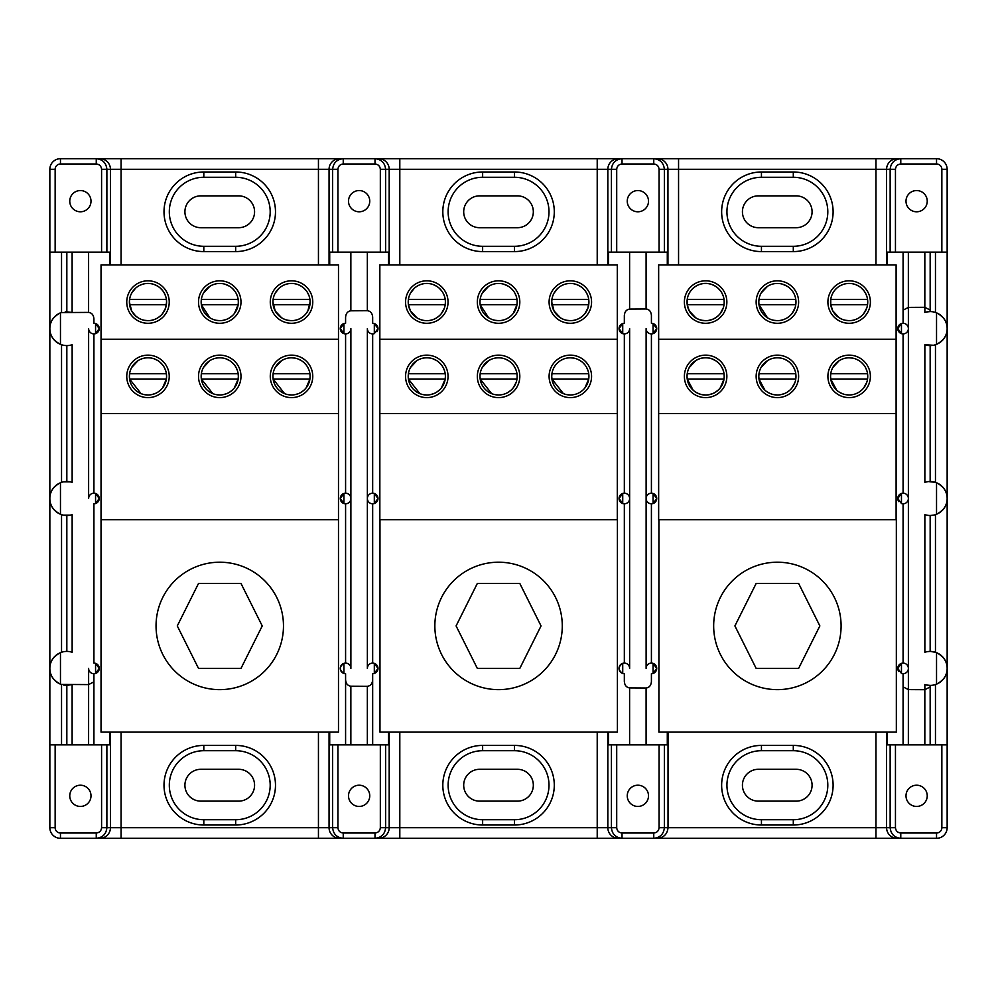 <?xml version="1.0" encoding="UTF-8"?>
<svg xmlns="http://www.w3.org/2000/svg" width="997" height="997" viewBox="0 0 997 997"><rect width="100%" height="100%" fill="white"/><g stroke="black" fill="none" stroke-linecap="round" stroke-linejoin="round"><path stroke-width="1.5" d="M235.678 246.296A34.509 34.509 0 0 0 270.187 211.788A34.509 34.509 0 0 0 235.678 177.279L203.812 177.279A34.509 34.509 0 0 0 169.316 211.788A34.509 34.509 0 0 0 203.812 246.296L235.678 246.296L235.678 251.593L203.812 251.593A39.805 39.805 0 0 1 164.007 211.788A39.805 39.805 0 0 1 203.812 171.983L235.678 171.983A39.805 39.805 0 0 1 275.484 211.788A39.805 39.805 0 0 1 235.678 251.593M235.678 819.721A34.509 34.509 0 0 0 270.187 785.212A34.509 34.509 0 0 0 235.678 750.704L203.812 750.704A34.509 34.509 0 0 0 169.316 785.212A34.509 34.509 0 0 0 203.812 819.721L235.678 819.721L235.678 825.018L203.812 825.018A39.805 39.805 0 0 1 164.007 785.212A39.805 39.805 0 0 1 203.812 745.407L235.678 745.407A39.805 39.805 0 0 1 275.484 785.212A39.805 39.805 0 0 1 235.678 825.018M514.489 246.296A34.509 34.509 0 0 0 548.998 211.788A34.509 34.509 0 0 0 514.489 177.279L482.635 177.279A34.509 34.509 0 0 0 448.127 211.788A34.509 34.509 0 0 0 482.635 246.296L514.489 246.296L514.489 251.593L482.635 251.593A39.805 39.805 0 0 1 442.818 211.788A39.805 39.805 0 0 1 482.635 171.983L514.489 171.983A39.805 39.805 0 0 1 554.295 211.788A39.805 39.805 0 0 1 514.489 251.593M793.3 246.296A34.509 34.509 0 0 0 827.809 211.788A34.509 34.509 0 0 0 793.3 177.279L761.446 177.279A34.509 34.509 0 0 0 726.938 211.788A34.509 34.509 0 0 0 761.446 246.296L793.3 246.296L793.3 251.593L761.446 251.593A39.805 39.805 0 0 1 721.641 211.788A39.805 39.805 0 0 1 761.446 171.983L793.3 171.983A39.805 39.805 0 0 1 833.106 211.788A39.805 39.805 0 0 1 793.3 251.593M514.489 819.721A34.509 34.509 0 0 0 548.998 785.212A34.509 34.509 0 0 0 514.489 750.704L482.635 750.704A34.509 34.509 0 0 0 448.127 785.212A34.509 34.509 0 0 0 482.635 819.721L514.489 819.721L514.489 825.018L482.635 825.018A39.805 39.805 0 0 1 442.818 785.212A39.805 39.805 0 0 1 482.635 745.407L514.489 745.407A39.805 39.805 0 0 1 554.295 785.212A39.805 39.805 0 0 1 514.489 825.018M793.3 819.721A34.509 34.509 0 0 0 827.809 785.212A34.509 34.509 0 0 0 793.3 750.704L761.446 750.704A34.509 34.509 0 0 0 726.938 785.212A34.509 34.509 0 0 0 761.446 819.721L793.3 819.721L793.3 825.018L761.446 825.018A39.805 39.805 0 0 1 721.641 785.212A39.805 39.805 0 0 1 761.446 745.407L793.3 745.407A39.805 39.805 0 0 1 833.106 785.212A39.805 39.805 0 0 1 793.3 825.018M156.043 625.929A63.708 63.708 0 0 0 219.751 689.637A63.708 63.708 0 0 0 283.472 625.929A63.708 63.708 0 0 0 219.751 562.208A63.708 63.708 0 0 0 156.043 625.929M905.999 795.83A10.618 10.618 0 0 0 916.617 806.448A10.618 10.618 0 0 0 927.235 795.83A10.618 10.618 0 0 0 916.617 785.212A10.618 10.618 0 0 0 905.999 795.83M927.235 201.17A10.618 10.618 0 0 1 916.617 211.788A10.618 10.618 0 0 1 905.999 201.17A10.618 10.618 0 0 1 916.617 190.552A10.618 10.618 0 0 1 927.235 201.17M648.499 201.17A10.618 10.618 0 0 1 637.868 211.788A10.618 10.618 0 0 1 627.25 201.17A10.618 10.618 0 0 1 637.868 190.552A10.618 10.618 0 0 1 648.499 201.17M627.25 795.83A10.618 10.618 0 0 0 637.868 806.448A10.618 10.618 0 0 0 648.499 795.83A10.618 10.618 0 0 0 637.868 785.212A10.618 10.618 0 0 0 627.25 795.83M348.514 795.83A10.618 10.618 0 0 0 359.132 806.448A10.618 10.618 0 0 0 369.75 795.83A10.618 10.618 0 0 0 359.132 785.212A10.618 10.618 0 0 0 348.514 795.83M91.001 795.83A10.618 10.618 0 0 1 80.383 806.448A10.618 10.618 0 0 1 69.765 795.83A10.618 10.618 0 0 1 80.383 785.212A10.618 10.618 0 0 1 91.001 795.83M369.75 201.17A10.618 10.618 0 0 1 359.132 211.788A10.618 10.618 0 0 1 348.514 201.17A10.618 10.618 0 0 1 359.132 190.552A10.618 10.618 0 0 1 369.75 201.17M69.765 201.17A10.618 10.618 0 0 0 80.383 211.788A10.618 10.618 0 0 0 91.001 201.17A10.618 10.618 0 0 0 80.383 190.552A10.618 10.618 0 0 0 69.765 201.17M95.562 333.634A5.297 5.297 0 0 0 93.917 323.29L93.917 318.878C93.581 314.965 91.811 312.809 88.596 312.41L61.191 312.572A16.986 16.986 0 0 0 60.468 312.846C53.19 316.734 49.651 321.981 49.85 328.599A16.986 16.986 0 0 0 72.145 344.738L72.145 482.361A16.986 16.986 0 0 0 60.468 482.747C53.19 486.636 49.651 491.895 49.85 498.5L49.85 668.401A16.986 16.986 0 0 0 61.191 684.428L88.621 684.59L88.621 668.401A5.297 5.297 0 0 0 95.562 673.449A5.297 5.297 0 0 0 93.917 663.105L93.917 503.797A5.297 5.297 0 0 0 95.562 493.465A5.297 5.297 0 0 0 88.621 498.5L88.621 328.599A5.297 5.297 0 0 0 95.562 333.634L99.226 328.599L95.562 323.551L95.562 333.634M95.562 503.535L99.226 498.5L95.562 493.465L95.562 503.535M95.562 673.449L99.226 668.401L95.562 663.366L95.562 673.449M374.311 503.535A5.297 5.297 0 0 0 377.975 498.5L374.311 493.465A5.297 5.297 0 0 0 367.37 498.5A5.297 5.297 0 0 0 374.311 503.535L377.975 498.5A5.297 5.297 0 0 0 374.311 493.465L374.311 503.535M374.311 673.449A5.297 5.297 0 0 0 377.975 668.401L374.311 663.366A5.297 5.297 0 0 0 367.37 668.401L367.37 328.599A5.297 5.297 0 0 0 374.311 333.634L377.975 328.599L374.311 323.551A5.297 5.297 0 0 0 372.666 323.29L372.666 317.171C372.33 313.257 370.548 311.101 367.345 310.703L350.857 310.802C347.679 311.226 345.922 313.382 345.585 317.27L345.585 323.29A5.297 5.297 0 0 0 343.94 323.551L343.94 333.634A5.297 5.297 0 0 1 343.94 323.551L340.289 328.599L343.94 333.634A5.297 5.297 0 0 0 350.882 328.599L350.882 498.5A5.297 5.297 0 0 1 343.94 503.535A5.297 5.297 0 0 1 343.94 493.465A5.297 5.297 0 0 1 350.882 498.5L350.882 668.401A5.297 5.297 0 0 0 343.94 663.366L343.94 673.449A5.297 5.297 0 0 1 343.94 663.366C339.167 666.719 339.167 670.084 343.94 673.449A5.297 5.297 0 0 0 345.585 673.71L345.585 679.73C345.922 683.618 347.679 685.774 350.857 686.198L367.345 686.297C370.548 685.899 372.33 683.743 372.666 679.829L372.666 673.71A5.297 5.297 0 0 0 374.311 673.449L377.975 668.401A5.297 5.297 0 0 0 374.311 663.366L374.311 673.449M376.966 331.714A5.297 5.297 0 0 0 374.311 323.551L374.311 333.634M340.289 498.5L343.94 493.465L343.94 503.535L340.289 498.5M898.796 501.628A5.297 5.297 0 0 1 901.462 493.453A5.297 5.297 0 0 1 908.379 498.5A5.297 5.297 0 0 1 901.462 503.547L897.774 498.5L901.462 493.453L901.462 503.547M897.774 328.599A5.297 5.297 0 0 1 901.462 323.551A5.297 5.297 0 0 1 908.379 328.599A5.297 5.297 0 0 1 901.462 333.646L897.774 328.599L901.462 323.551L901.462 333.646A5.297 5.297 0 0 1 897.774 328.599M898.796 671.529A5.297 5.297 0 0 1 901.462 663.354A5.297 5.297 0 0 1 908.379 668.401A5.297 5.297 0 0 1 901.462 673.449L897.774 668.401L901.462 663.354L901.462 673.449M653.06 503.535A5.297 5.297 0 0 0 656.711 498.5L653.06 493.465A5.297 5.297 0 0 0 646.118 498.5A5.297 5.297 0 0 0 653.06 503.535L656.711 498.5A5.297 5.297 0 0 0 653.06 493.465L653.06 503.535M653.06 673.449A5.297 5.297 0 0 0 656.711 668.401L653.06 663.366A5.297 5.297 0 0 0 646.118 668.401L646.118 328.599A5.297 5.297 0 0 0 653.06 333.634A5.297 5.297 0 0 0 656.711 328.599L653.06 323.551A5.297 5.297 0 0 0 651.415 323.29L651.415 315.476C651.078 311.55 649.296 309.394 646.093 308.995L629.606 309.095C626.428 309.531 624.67 311.687 624.334 315.575L624.334 323.29A5.297 5.297 0 0 0 622.726 323.539L622.726 333.646L619.037 328.599A5.297 5.297 0 0 1 622.726 323.539L619.037 328.599A5.297 5.297 0 0 0 622.726 333.646A5.297 5.297 0 0 0 629.63 328.599L629.63 498.5A5.297 5.297 0 0 1 622.726 503.547L619.037 498.5A5.297 5.297 0 0 1 622.726 493.453A5.297 5.297 0 0 1 629.63 498.5L629.63 668.401A5.297 5.297 0 0 0 622.726 663.354L622.726 673.461C617.903 670.084 617.903 666.719 622.726 663.354A5.297 5.297 0 0 0 624.334 673.71L624.334 681.425C624.67 685.313 626.428 687.469 629.606 687.905L646.093 688.005C649.296 687.606 651.078 685.45 651.415 681.524L651.415 673.71A5.297 5.297 0 0 0 653.06 673.449L656.711 668.401A5.297 5.297 0 0 0 653.06 663.366L653.06 673.449M653.06 333.634L656.711 328.599A5.297 5.297 0 0 0 653.06 323.551L653.06 333.634M619.037 498.5L622.726 493.453L622.726 503.547A5.297 5.297 0 0 1 619.037 498.5M758.356 769.298A15.915 15.915 0 0 0 742.429 785.212A15.915 15.915 0 0 0 758.356 801.139L796.154 801.139A15.915 15.915 0 0 0 812.081 785.212A15.915 15.915 0 0 0 796.154 769.298L758.356 769.298M479.607 769.298A15.915 15.915 0 0 0 463.692 785.212A15.915 15.915 0 0 0 479.607 801.139L517.406 801.139A15.915 15.915 0 0 0 533.333 785.212A15.915 15.915 0 0 0 517.406 769.298L479.607 769.298M200.846 769.298A15.915 15.915 0 0 0 184.919 785.212A15.915 15.915 0 0 0 200.846 801.139L238.644 801.139A15.915 15.915 0 0 0 254.571 785.212A15.915 15.915 0 0 0 238.644 769.298L200.846 769.298M200.846 195.861A15.915 15.915 0 0 0 184.919 211.788A15.915 15.915 0 0 0 200.846 227.702L238.644 227.702A15.915 15.915 0 0 0 254.571 211.788A15.915 15.915 0 0 0 238.644 195.861L200.846 195.861M479.607 195.861A15.915 15.915 0 0 0 463.692 211.788A15.915 15.915 0 0 0 479.607 227.702L517.406 227.702A15.915 15.915 0 0 0 533.333 211.788A15.915 15.915 0 0 0 517.406 195.861L479.607 195.861M758.356 195.861A15.915 15.915 0 0 0 742.429 211.788A15.915 15.915 0 0 0 758.356 227.702L796.154 227.702A15.915 15.915 0 0 0 812.081 211.788A15.915 15.915 0 0 0 796.154 195.861L758.356 195.861M55.147 252.141L101.582 252.141L101.582 169.316C101.245 166.1 99.476 164.331 96.26 163.994L60.468 163.994A5.321 5.321 0 0 0 55.147 169.316L55.147 252.141L49.85 252.141L49.85 169.316A10.618 10.618 0 0 1 60.468 158.685L936.532 158.685A10.618 10.618 0 0 1 947.15 169.316L947.15 328.362A16.986 16.986 0 0 0 936.532 312.846C943.76 316.747 947.3 321.919 947.15 328.362L947.15 328.823C947.3 335.266 943.76 340.451 936.532 344.351L936.532 312.846A16.986 16.986 0 0 0 924.855 312.447L924.855 307.3L908.379 307.4L908.379 689.6L924.855 689.7L924.855 684.553A16.986 16.986 0 0 0 936.532 684.154L936.532 652.649C943.76 656.562 947.3 661.734 947.15 668.177L947.15 498.724C947.3 505.18 943.76 510.352 936.532 514.253A16.986 16.986 0 0 1 924.855 514.639L924.855 652.262A16.986 16.986 0 0 1 947.15 668.177L947.15 668.638C947.3 675.081 943.76 680.253 936.532 684.154A16.986 16.986 0 0 0 947.15 668.638L947.15 827.684A10.618 10.618 0 0 1 936.532 838.315L60.468 838.315A10.618 10.618 0 0 1 49.85 827.684L49.85 744.859L106.878 744.859L106.878 827.684L110.455 827.684L110.455 732.122M924.855 344.738L924.855 482.361A16.986 16.986 0 0 1 936.532 482.747C943.76 486.661 947.3 491.833 947.15 498.276L947.15 328.823A16.986 16.986 0 0 1 924.855 344.738L933.466 345.261M240.987 583.457L262.236 625.929L240.987 668.401L198.515 668.401L177.279 625.929L198.515 583.457L240.987 583.457M367.345 310.703L367.345 252.141L380.331 252.141L380.331 169.316C379.994 166.1 378.212 164.331 375.009 163.994L343.242 163.994C340.039 164.331 338.27 166.1 337.933 169.316L337.933 252.141L329.708 252.141L329.708 264.878M109.807 264.878L109.807 252.141L101.582 252.141M329.708 732.122L329.708 744.859L367.345 744.859L367.345 686.297M345.585 663.105L345.585 503.797L345.585 663.105M345.585 333.895L345.585 493.203L345.585 333.895M345.585 317.27L345.585 323.29M93.917 744.859L93.917 673.71L93.917 744.859M109.807 732.122L109.807 744.859L106.878 744.859M895.456 252.141L941.853 252.141L941.853 169.316A5.321 5.321 0 0 0 936.532 163.994L900.777 163.994C897.562 164.331 895.792 166.1 895.456 169.316L895.456 252.141L887.23 252.141L887.23 264.878M646.093 308.995L646.093 252.141L659.067 252.141L659.067 169.316C658.73 166.1 656.961 164.331 653.758 163.994L622.028 163.994C618.813 164.331 617.043 166.1 616.707 169.316L616.707 252.141L629.606 252.141L629.606 309.095M337.933 252.141L350.857 252.141L350.857 310.802M668.027 732.122L668.027 827.684C667.367 834.09 663.852 837.63 657.509 838.315M93.917 323.29L93.917 318.878M49.85 252.141L49.85 328.599C49.651 335.204 53.19 340.451 60.468 344.351L60.468 312.846A16.986 16.986 0 0 0 49.85 328.599L49.85 498.5C49.651 505.105 53.19 510.364 60.468 514.253A16.986 16.986 0 0 0 72.145 514.639L72.145 652.262A16.986 16.986 0 0 0 49.85 668.401C49.651 675.019 53.19 680.266 60.468 684.154L60.468 652.649C53.19 656.549 49.651 661.796 49.85 668.401L49.85 744.859M61.191 312.572L72.12 312.447L65.303 311.675M66.836 311.6L66.836 252.141M624.334 315.575L624.334 323.29M651.415 323.29L651.415 315.476M903.083 323.29L903.083 252.141M930.164 252.141L930.164 311.6L926.849 311.936M372.666 323.29L372.666 317.171M367.345 252.141L350.857 252.141M646.093 252.141L629.606 252.141M63.534 685.064L68.07 685.35M66.836 685.4L66.836 744.859L66.836 685.4L72.12 684.553L61.191 684.428M624.334 673.71L624.334 681.425M651.415 681.524L651.415 673.71M903.083 744.859L903.083 673.71M926.849 685.064L930.164 685.4L930.164 744.859M345.585 744.859L345.585 679.73M372.666 679.829L372.666 744.859M337.933 744.859L337.933 827.684C338.27 830.9 340.039 832.669 343.242 833.006L375.009 833.006C378.212 832.669 379.994 830.9 380.331 827.684L380.331 744.859L367.345 744.859M659.067 744.859L616.707 744.859L616.707 827.684C617.043 830.9 618.813 832.669 622.028 833.006L653.758 833.006C656.961 832.669 658.73 830.9 659.067 827.684L659.067 744.859L664.376 744.859L664.376 827.684L875.964 827.684L875.964 732.122M886.582 732.122L886.582 827.684L890.147 827.684L890.147 744.859L895.456 744.859L895.456 827.684C895.792 830.9 897.562 832.669 900.777 833.006L936.532 833.006A5.321 5.321 0 0 0 941.853 827.684L941.853 744.859L924.83 744.859L924.83 689.7L930.164 686.945M908.379 689.6L908.354 744.859L924.83 744.859M908.354 744.859L895.456 744.859M947.15 498.276L947.15 498.724A16.986 16.986 0 0 1 936.532 514.253L936.532 482.747A16.986 16.986 0 0 1 947.15 498.276M890.147 744.859L887.23 744.859L887.23 732.122M941.853 744.859L947.15 744.859M947.15 252.141L941.853 252.141M607.834 732.122L607.834 827.684L611.41 827.684L611.41 744.859L608.482 744.859L608.482 732.122M616.707 252.141L608.482 252.141L608.482 264.878M667.292 732.122L667.292 744.859L664.376 744.859M667.292 264.878L667.292 252.141L659.067 252.141M611.41 744.859L616.707 744.859M380.331 744.859L388.543 744.859L388.543 732.122M389.191 264.878L389.191 169.316L385.627 169.316L385.627 252.141L388.543 252.141L388.543 264.878M385.627 252.141L380.331 252.141M66.836 345.585L66.836 481.514L66.836 345.585M70.151 481.838L63.534 481.838M60.468 482.747A16.986 16.986 0 0 0 60.468 514.253L60.468 482.747M63.521 515.162L70.151 515.162M66.836 651.415L66.836 515.486M624.334 663.105L624.334 503.797L624.334 663.105M624.334 333.895L624.334 493.203L624.334 333.895M651.415 503.797L651.415 663.105L651.415 503.797M651.415 333.895L651.415 493.203L651.415 333.895M903.083 663.105L903.083 503.797M903.083 493.203L903.083 333.895M935.46 344.738L935.46 482.361L928.581 481.588M930.164 345.585L930.164 481.514M933.466 515.162L930.164 515.486L930.164 651.415L926.849 651.739M935.46 514.639L935.46 652.262L930.164 651.415M930.164 685.4L931.746 685.325M372.666 333.895L372.666 493.203L372.666 333.895M372.666 663.105L372.666 503.797L372.666 663.105M93.917 333.895L93.917 493.203M903.083 310.154L908.379 307.4M338.482 519.736L338.482 732.122L101.033 732.122L101.033 519.736L338.482 519.736L338.482 264.878L101.033 264.878L101.033 339.217L338.482 339.217M924.83 252.141L924.83 307.3L930.164 310.055M908.354 689.6L903.083 686.846M93.917 681.836L88.621 684.59L88.596 744.859M169.228 302.054A21.236 21.236 0 0 1 147.992 323.29A21.236 21.236 0 0 1 126.756 302.054A21.236 21.236 0 0 1 147.992 280.805A21.236 21.236 0 0 1 169.228 302.054M135.492 315.8L131.666 310.927L129.398 302.054A18.582 18.582 0 0 0 147.992 320.635A18.582 18.582 0 0 0 166.574 302.054L165.602 307.998L162.623 313.507M240.987 302.054A21.236 21.236 0 0 1 219.751 323.29A21.236 21.236 0 0 1 198.515 302.054A21.236 21.236 0 0 1 219.751 280.805A21.236 21.236 0 0 1 240.987 302.054M209.819 317.756L201.357 304.708L201.17 302.054A18.582 18.582 0 0 0 219.751 320.635A18.582 18.582 0 0 0 238.345 302.054L238.146 304.708L234.395 313.507M312.759 302.054A21.236 21.236 0 0 1 291.523 323.29A21.236 21.236 0 0 1 270.274 302.054A21.236 21.236 0 0 1 291.523 280.805A21.236 21.236 0 0 1 312.759 302.054M281.578 317.756L275.184 310.927L272.929 302.054A18.582 18.582 0 0 0 291.523 320.635A18.582 18.582 0 0 0 310.104 302.054L307.861 310.914M312.759 376.38A21.236 21.236 0 0 1 291.523 397.616A21.236 21.236 0 0 1 270.274 376.38A21.236 21.236 0 0 1 291.523 355.144A21.236 21.236 0 0 1 312.759 376.38M284.581 393.628L273.128 379.034L272.929 376.38A18.582 18.582 0 0 0 291.523 394.974A18.582 18.582 0 0 0 310.104 376.38L309.917 379.034L306.154 387.833M240.987 376.38A21.236 21.236 0 0 1 219.751 397.616A21.236 21.236 0 0 1 198.515 376.38A21.236 21.236 0 0 1 219.751 355.144A21.236 21.236 0 0 1 240.987 376.38M212.822 393.628L201.357 379.034L201.17 376.38A18.582 18.582 0 0 0 219.751 394.974A18.582 18.582 0 0 0 238.345 376.38L238.146 379.034L234.395 387.833M169.228 376.38A21.236 21.236 0 0 1 147.992 397.616A21.236 21.236 0 0 1 126.756 376.38A21.236 21.236 0 0 1 147.992 355.144A21.236 21.236 0 0 1 169.228 376.38M141.063 393.628L129.598 379.034L129.398 376.38A18.582 18.582 0 0 0 147.992 394.974A18.582 18.582 0 0 0 166.574 376.38L166.387 379.034L162.623 387.833M129.598 379.034A18.582 18.582 0 0 0 166.387 379.034L129.598 379.034M129.598 304.708A18.582 18.582 0 0 0 166.387 304.708L129.598 304.708M273.128 304.708A18.582 18.582 0 0 0 309.917 304.708L273.128 304.708M291.523 394.974L287.946 394.625M272.929 376.38L273.128 373.725L309.917 373.725L310.104 376.38A18.582 18.582 0 0 0 291.523 357.798A18.582 18.582 0 0 0 272.929 376.38M275.184 367.507L281.59 360.665M219.751 394.974L216.187 394.625M201.17 376.38L201.357 373.725L238.146 373.725L238.345 376.38A18.582 18.582 0 0 0 219.751 357.798A18.582 18.582 0 0 0 201.17 376.38M203.425 367.507L209.819 360.665M147.992 394.974L144.428 394.625M166.387 373.725L166.574 376.38A18.582 18.582 0 0 0 147.992 357.798A18.582 18.582 0 0 0 129.398 376.38L129.598 373.725L166.387 373.725A18.582 18.582 0 0 0 129.598 373.725M131.654 367.507L138.06 360.665M291.51 320.635L287.959 320.286M309.917 299.387L310.104 302.054A18.582 18.582 0 0 0 291.523 283.46A18.582 18.582 0 0 0 272.929 302.054L273.128 299.387L309.917 299.387A18.582 18.582 0 0 0 273.128 299.387M275.184 293.168L279.023 288.295M219.751 320.635L216.187 320.286M201.17 302.054L201.357 299.387L238.146 299.387L238.345 302.054A18.582 18.582 0 0 0 219.751 283.46A18.582 18.582 0 0 0 201.17 302.054M203.425 293.168L209.819 286.338M147.98 320.635L144.428 320.286M138.06 317.756L135.505 315.812M166.387 299.387L166.574 302.054A18.582 18.582 0 0 0 147.992 283.46A18.582 18.582 0 0 0 129.398 302.054L129.598 299.387L166.387 299.387A18.582 18.582 0 0 0 129.598 299.387M131.666 293.168L135.492 288.295M154.934 284.806L157.925 286.338M160.505 288.307L162.623 290.588M164.331 293.193L165.602 296.084M225.185 284.27L229.696 286.338M232.264 288.307L234.395 290.588M236.102 293.193L237.361 296.097M298.464 284.806L301.455 286.338M304.035 288.307L306.154 290.588M307.861 293.193L309.12 296.084M154.934 359.132L157.925 360.677M160.505 362.634L162.623 364.927M164.331 367.532L165.602 370.423M226.693 359.132L229.696 360.677M232.264 362.634L234.395 364.927M236.102 367.532L237.361 370.423M291.523 357.798L295.1 358.147M298.464 359.132L301.455 360.677M304.035 362.634L306.154 364.927M307.861 367.532L309.12 370.423M304.023 390.139L301.468 392.083M298.477 393.616L295.124 394.613M232.251 390.139L229.709 392.083M226.718 393.616L223.353 394.613M160.492 390.139L157.95 392.083M154.946 393.616L151.594 394.613M307.849 310.914L306.154 313.507M304.01 315.812L301.48 317.744M232.251 315.8L229.709 317.744M226.718 319.289L223.353 320.286M160.492 315.812L157.95 317.744M154.946 319.289L151.594 320.286M101.033 519.736L101.033 413.543L338.482 413.543M101.033 413.543L101.033 339.217M201.357 304.708L238.146 304.708M201.357 379.034L238.146 379.034M273.128 379.034L309.917 379.034M726.863 302.054A21.236 21.236 0 0 1 705.614 323.29A21.236 21.236 0 0 1 684.378 302.054A21.236 21.236 0 0 1 705.614 280.805A21.236 21.236 0 0 1 726.863 302.054M724.021 299.387L724.208 302.054A18.582 18.582 0 0 0 705.614 283.46A18.582 18.582 0 0 0 687.033 302.054A18.582 18.582 0 0 0 705.614 320.635A18.582 18.582 0 0 0 724.208 302.054L724.021 304.708A18.582 18.582 0 0 1 687.22 304.708L687.22 299.387L724.021 299.387A18.582 18.582 0 0 0 687.22 299.387M798.622 302.054A21.236 21.236 0 0 1 777.386 323.29A21.236 21.236 0 0 1 756.15 302.054A21.236 21.236 0 0 1 777.386 280.805A21.236 21.236 0 0 1 798.622 302.054M795.918 300.695L795.967 302.054A18.582 18.582 0 0 0 777.386 283.46A18.582 18.582 0 0 0 758.792 302.054A18.582 18.582 0 0 0 777.386 320.635A18.582 18.582 0 0 0 795.967 302.054L795.78 304.708L758.991 304.708L758.792 302.054L758.991 299.387L795.78 299.387M870.381 302.054A21.236 21.236 0 0 1 849.145 323.29A21.236 21.236 0 0 1 827.909 302.054A21.236 21.236 0 0 1 849.145 280.805A21.236 21.236 0 0 1 870.381 302.054M867.54 299.387L867.739 302.054A18.582 18.582 0 0 0 849.145 283.46A18.582 18.582 0 0 0 830.563 302.054A18.582 18.582 0 0 0 849.145 320.635A18.582 18.582 0 0 0 867.739 302.054L867.54 304.708A18.582 18.582 0 0 1 830.75 304.708L830.75 299.387L867.54 299.387A18.582 18.582 0 0 0 830.75 299.387M870.381 376.38A21.236 21.236 0 0 1 849.145 397.616A21.236 21.236 0 0 1 827.909 376.38A21.236 21.236 0 0 1 849.145 355.144A21.236 21.236 0 0 1 870.381 376.38M830.563 376.38A18.582 18.582 0 0 0 849.145 394.974A18.582 18.582 0 0 0 867.739 376.38L867.54 379.034L830.75 379.034L830.563 376.38L830.75 373.725L867.54 373.725L867.739 376.38A18.582 18.582 0 0 0 849.145 357.798A18.582 18.582 0 0 0 830.563 376.38M798.622 376.38A21.236 21.236 0 0 1 777.386 397.616A21.236 21.236 0 0 1 756.15 376.38A21.236 21.236 0 0 1 777.386 355.144A21.236 21.236 0 0 1 798.622 376.38M758.792 376.38A18.582 18.582 0 0 0 777.386 394.974A18.582 18.582 0 0 0 795.967 376.38L795.78 379.034L758.991 379.034L758.792 376.38L758.991 373.725L795.78 373.725L795.967 376.38A18.582 18.582 0 0 0 777.386 357.798A18.582 18.582 0 0 0 758.792 376.38M726.863 376.38A21.236 21.236 0 0 1 705.614 397.616A21.236 21.236 0 0 1 684.378 376.38A21.236 21.236 0 0 1 705.614 355.144A21.236 21.236 0 0 1 726.863 376.38M693.127 390.139L687.22 379.034L687.033 376.38A18.582 18.582 0 0 0 705.614 394.974A18.582 18.582 0 0 0 724.208 376.38L724.021 379.034L720.258 387.833M687.22 379.034A18.582 18.582 0 0 0 724.021 379.034L687.22 379.034M849.145 394.974L845.581 394.625M842.216 393.628L839.212 392.095M836.657 390.139L830.75 379.034M832.819 367.507L839.212 360.665M777.386 394.974L773.809 394.625M770.444 393.628L767.453 392.095M764.886 390.139L758.991 379.034M761.047 367.507L767.453 360.665M705.614 394.974L702.05 394.625M698.685 393.628L695.694 392.095M724.021 373.725L724.208 376.38A18.582 18.582 0 0 0 705.614 357.798A18.582 18.582 0 0 0 687.033 376.38L687.22 373.725L724.021 373.725A18.582 18.582 0 0 0 687.22 373.725M689.288 367.507L695.694 360.665M849.145 320.635L845.581 320.286M839.212 317.756L832.819 310.927L830.75 304.708L867.54 304.708M777.386 320.635L773.809 320.286M767.453 317.756L758.991 304.708M761.047 293.168L767.453 286.338M705.614 320.635L702.062 320.286M695.682 317.756L689.288 310.927L687.22 304.708L724.021 304.708M713.665 625.929A63.708 63.708 0 0 0 777.386 689.637A63.708 63.708 0 0 0 841.094 625.929A63.708 63.708 0 0 0 777.386 562.208A63.708 63.708 0 0 0 713.665 625.929M712.568 284.806L715.559 286.338M718.139 288.307L720.258 290.588M721.965 293.193L723.224 296.084M782.807 284.27L787.318 286.338M789.898 288.307L792.017 290.588M856.087 284.806L859.078 286.338M861.657 288.307L863.776 290.588M865.496 293.193L866.754 296.084M712.556 359.132L715.559 360.677M718.127 362.634L720.258 364.927M721.965 367.532L723.224 370.423M784.327 359.132L787.318 360.677M789.898 362.634L792.017 364.927M793.724 367.532L794.995 370.423M849.145 357.798L852.722 358.147M856.087 359.132L859.09 360.677M861.657 362.634L863.788 364.927M865.496 367.532L866.754 370.423M866.754 382.325L863.788 387.833M861.645 390.139L859.102 392.083M794.995 382.325L792.017 387.833M789.886 390.139L787.331 392.083M784.34 393.616L780.987 394.613M718.114 390.139L715.572 392.083M712.581 393.616L709.216 394.613M866.754 307.998L863.788 313.507M861.645 315.812L859.102 317.744M794.995 307.998L792.017 313.507M789.886 315.8L787.331 317.744M723.224 307.998L720.258 313.507M718.114 315.812L715.572 317.744M712.568 319.289L709.228 320.286M658.905 519.736L658.905 732.122L896.34 732.122L896.34 519.736L658.656 519.736L658.656 413.543L896.104 413.543L896.104 264.878L658.656 264.878L658.656 339.217L896.104 339.217M658.656 413.543L658.656 339.217M896.104 519.736L896.104 413.543M798.622 583.457L819.858 625.929L798.622 668.401L756.15 668.401L734.901 625.929L756.15 583.457L798.622 583.457M448.039 302.054A21.236 21.236 0 0 1 426.803 323.29A21.236 21.236 0 0 1 405.567 302.054A21.236 21.236 0 0 1 426.803 280.805A21.236 21.236 0 0 1 448.039 302.054M445.347 300.695L445.397 302.054A18.582 18.582 0 0 0 426.803 283.46A18.582 18.582 0 0 0 408.222 302.054A18.582 18.582 0 0 0 426.803 320.635A18.582 18.582 0 0 0 445.397 302.054L445.198 304.708A18.582 18.582 0 0 1 408.409 304.708L408.409 299.387L445.198 299.387A18.582 18.582 0 0 0 408.409 299.387M519.811 302.054A21.236 21.236 0 0 1 498.575 323.29A21.236 21.236 0 0 1 477.326 302.054A21.236 21.236 0 0 1 498.575 280.805A21.236 21.236 0 0 1 519.811 302.054M488.642 317.756L480.168 304.708L479.981 302.054A18.582 18.582 0 0 0 498.575 320.635A18.582 18.582 0 0 0 517.156 302.054L516.969 304.708L513.206 313.507M591.57 302.054A21.236 21.236 0 0 1 570.334 323.29A21.236 21.236 0 0 1 549.098 302.054A21.236 21.236 0 0 1 570.334 280.805A21.236 21.236 0 0 1 591.57 302.054M560.401 317.756L554.008 310.927L551.74 302.054A18.582 18.582 0 0 0 570.334 320.635A18.582 18.582 0 0 0 588.915 302.054L587.943 307.998L584.965 313.507M591.57 376.38A21.236 21.236 0 0 1 570.334 397.616A21.236 21.236 0 0 1 549.098 376.38A21.236 21.236 0 0 1 570.334 355.144A21.236 21.236 0 0 1 591.57 376.38M563.405 393.628L551.939 379.034L551.74 376.38A18.582 18.582 0 0 0 570.334 394.974A18.582 18.582 0 0 0 588.915 376.38L588.729 379.034L584.965 387.833M519.811 376.38A21.236 21.236 0 0 1 498.575 397.616A21.236 21.236 0 0 1 477.326 376.38A21.236 21.236 0 0 1 498.575 355.144A21.236 21.236 0 0 1 519.811 376.38M479.981 376.38A18.582 18.582 0 0 0 498.575 394.974A18.582 18.582 0 0 0 517.156 376.38L516.969 379.034L480.168 379.034L479.981 376.38L480.168 373.725L516.969 373.725L517.156 376.38A18.582 18.582 0 0 0 498.575 357.798A18.582 18.582 0 0 0 479.981 376.38M448.039 376.38A21.236 21.236 0 0 1 426.803 397.616A21.236 21.236 0 0 1 405.567 376.38A21.236 21.236 0 0 1 426.803 355.144A21.236 21.236 0 0 1 448.039 376.38M419.874 393.628L408.409 379.034L408.222 376.38A18.582 18.582 0 0 0 426.803 394.974A18.582 18.582 0 0 0 445.397 376.38L445.198 379.034L441.447 387.833M408.409 379.034A18.582 18.582 0 0 0 445.198 379.034L408.409 379.034M551.939 304.708A18.582 18.582 0 0 0 588.729 304.708L551.939 304.708M570.334 394.974L566.77 394.625M551.74 376.38L551.939 373.725L588.729 373.725L588.915 376.38A18.582 18.582 0 0 0 570.334 357.798A18.582 18.582 0 0 0 551.74 376.38M498.575 394.974L494.998 394.625M491.633 393.628L480.168 379.034M482.236 367.507L488.642 360.665M426.803 394.974L423.239 394.625M445.347 375.034L445.397 376.38A18.582 18.582 0 0 0 426.803 357.798A18.582 18.582 0 0 0 408.222 376.38L408.409 373.725L445.198 373.725A18.582 18.582 0 0 0 408.409 373.725M410.477 367.507L416.871 360.665M570.321 320.635L566.77 320.286M588.866 300.695L588.915 302.054A18.582 18.582 0 0 0 570.334 283.46A18.582 18.582 0 0 0 551.74 302.054L551.939 299.387L588.729 299.387A18.582 18.582 0 0 0 551.939 299.387M554.008 293.168L557.834 288.295M498.575 320.635L494.998 320.286M479.981 302.054L480.168 299.387L516.969 299.387L517.156 302.054A18.582 18.582 0 0 0 498.575 283.46A18.582 18.582 0 0 0 479.981 302.054M482.236 293.168L488.642 286.338M416.871 317.756L410.477 310.927L408.409 304.708L445.198 304.708M410.477 293.168L414.303 288.295M434.854 625.929A63.708 63.708 0 0 0 498.575 689.637A63.708 63.708 0 0 0 562.283 625.929A63.708 63.708 0 0 0 498.575 562.208A63.708 63.708 0 0 0 434.854 625.929M433.745 284.806L436.736 286.338M439.316 288.307L441.434 290.588M443.154 293.193L444.413 296.084M503.996 284.27L508.507 286.338M511.075 288.307L513.206 290.588M514.913 293.193L516.172 296.097M577.275 284.806L580.266 286.338M582.846 288.307L584.965 290.588M586.672 293.193L587.943 296.084M433.745 359.132L436.748 360.677M439.316 362.634L441.447 364.927M443.154 367.532L444.413 370.423M505.504 359.132L508.507 360.677M511.087 362.634L513.206 364.927M514.913 367.532L516.172 370.423M570.334 357.798L573.911 358.147M577.275 359.132L580.266 360.677M582.846 362.634L584.965 364.927M586.672 367.532L587.943 370.423M582.834 390.139L580.291 392.083M516.184 382.325L513.206 387.833M511.062 390.139L508.52 392.083M439.303 390.139L436.761 392.083M433.757 393.616L430.405 394.613M582.834 315.812L580.291 317.744M511.062 315.8L508.52 317.744M444.413 307.998L441.447 313.507M439.303 315.812L436.761 317.744M379.969 519.736L379.969 732.122L617.405 732.122L617.405 519.736L379.845 519.736L379.845 413.543L617.293 413.543L617.293 264.878L379.845 264.878L379.845 339.217L617.293 339.217M379.845 413.543L379.845 339.217M617.293 519.736L617.293 413.543M519.811 583.457L541.047 625.929L519.811 668.401L477.326 668.401L456.09 625.929L477.326 583.457L519.811 583.457M480.168 304.708L516.969 304.708M551.939 379.034L588.729 379.034M827.809 785.212A34.509 34.509 0 0 0 793.3 750.704L793.3 745.407M827.809 211.788A34.509 34.509 0 0 0 793.3 177.279L793.3 171.983M548.998 785.212A34.509 34.509 0 0 0 514.489 750.704L514.489 745.407M548.998 211.788A34.509 34.509 0 0 0 514.489 177.279L514.489 171.983M270.187 785.212A34.509 34.509 0 0 0 235.678 750.704L235.678 745.407M270.187 211.788A34.509 34.509 0 0 0 235.678 177.279L235.678 171.983M332.624 252.141L332.624 169.316L329.06 169.316L329.06 264.878M110.455 264.878L110.455 169.316L106.878 169.316L106.878 252.141M55.147 744.859L55.147 827.684A5.321 5.321 0 0 0 60.468 833.006L96.26 833.006C99.476 832.669 101.245 830.9 101.582 827.684L101.582 744.859M399.809 732.122L399.809 827.684L597.215 827.684L597.215 732.122M597.215 264.878L597.215 169.316L399.809 169.316L399.809 264.878M890.147 252.141L890.147 169.316L886.582 169.316L886.582 264.878M941.853 827.684L947.15 827.684A10.618 10.618 0 0 1 936.532 838.315L936.532 833.006M900.777 833.006L900.777 838.315C894.371 837.63 890.832 834.09 890.147 827.684L895.456 827.684M875.964 838.315L875.964 827.684L886.582 827.684A10.618 10.618 90 0 0 897.2 838.315M936.532 163.994L936.532 158.685A10.618 10.618 0 0 1 947.15 169.316L941.853 169.316M895.456 169.316L890.147 169.316C890.832 162.91 894.371 159.37 900.777 158.685L900.777 163.994M897.2 158.685A10.618 10.618 90 0 0 886.582 169.316L678.558 169.316L678.558 264.878M611.41 252.141L611.41 169.316L607.834 169.316L607.834 264.878M667.94 264.878L667.94 169.316L664.376 169.316L664.376 252.141M622.028 833.006L622.028 838.315C615.623 837.63 612.083 834.09 611.41 827.684L616.707 827.684M597.215 838.315L597.215 827.684L607.834 827.684A10.618 10.618 90 0 0 618.452 838.315M659.067 827.684L664.376 827.684C663.703 834.09 660.164 837.63 653.758 838.315L653.758 833.006M616.707 169.316L611.41 169.316C612.083 162.91 615.623 159.37 622.028 158.685L622.028 163.994M618.452 158.685A10.618 10.618 90 0 0 607.834 169.316L597.215 169.316L597.215 158.685M653.758 163.994L653.758 158.685C660.164 159.37 663.703 162.91 664.376 169.316L659.067 169.316M657.322 158.685A10.618 10.618 90 0 1 667.94 169.316L678.558 169.316L678.558 158.685M385.627 744.859L385.627 827.684L389.191 827.684L389.191 732.122M329.06 732.122L329.06 827.684L332.624 827.684L332.624 744.859M343.242 833.006L343.242 838.315C336.836 837.63 333.297 834.09 332.624 827.684L337.933 827.684M121.073 732.122L121.073 827.684L329.06 827.684A10.618 10.618 90 0 0 339.678 838.315M380.331 827.684L385.627 827.684C384.954 834.09 381.415 837.63 375.009 838.315L375.009 833.006M399.809 838.315L399.809 827.684L389.191 827.684A10.618 10.618 90 0 1 378.573 838.315M60.468 833.006L60.468 838.315A10.618 10.618 0 0 1 49.85 827.684L55.147 827.684M101.582 827.684L106.878 827.684C106.205 834.09 102.666 837.63 96.26 838.315L96.26 833.006M121.073 838.315L121.073 827.684L110.455 827.684A10.618 10.618 90 0 1 99.837 838.315M337.933 169.316L332.624 169.316C333.297 162.91 336.836 159.37 343.242 158.685L343.242 163.994M339.678 158.685A10.618 10.618 90 0 0 329.06 169.316L121.073 169.316L121.073 264.878M375.009 163.994L375.009 158.685C381.415 159.37 384.954 162.91 385.627 169.316L380.331 169.316M378.573 158.685A10.618 10.618 90 0 1 389.191 169.316L399.809 169.316L399.809 158.685M55.147 169.316L49.85 169.316A10.618 10.618 0 0 1 60.468 158.685L60.468 163.994M96.26 163.994L96.26 158.685C102.666 159.37 106.205 162.91 106.878 169.316L101.582 169.316M99.837 158.685A10.618 10.618 90 0 1 110.455 169.316L121.073 169.316L121.073 158.685M318.442 838.315L318.442 732.122M318.442 264.878L318.442 158.685M875.964 264.878L875.964 158.685M61.54 312.447L61.54 252.141M61.54 482.361L61.54 344.738M61.54 652.262L61.54 514.639M61.54 744.859L61.54 684.553M935.46 252.141L935.46 312.447M935.46 684.553L935.46 744.859M646.093 744.859L646.093 688.005M629.606 687.905L629.606 744.859M350.857 686.198L350.857 744.859M72.12 684.553L72.12 744.859M908.354 252.141L908.354 307.4M72.12 252.141L72.12 312.447M88.596 312.41L88.596 252.141M203.812 171.983L203.812 177.279A34.509 34.509 0 0 0 169.316 211.788A34.509 34.509 0 0 0 203.812 246.296L203.812 251.593M203.812 745.407L203.812 750.704A34.509 34.509 0 0 0 169.316 785.212A34.509 34.509 0 0 0 203.812 819.721L203.812 825.018M482.635 171.983L482.635 177.279A34.509 34.509 0 0 0 448.127 211.788A34.509 34.509 0 0 0 482.635 246.296L482.635 251.593M482.635 745.407L482.635 750.704A34.509 34.509 0 0 0 448.127 785.212A34.509 34.509 0 0 0 482.635 819.721L482.635 825.018M761.446 171.983L761.446 177.279A34.509 34.509 0 0 0 726.938 211.788A34.509 34.509 0 0 0 761.446 246.296L761.446 251.593M761.446 745.407L761.446 750.704A34.509 34.509 0 0 0 726.938 785.212A34.509 34.509 0 0 0 761.446 819.721L761.446 825.018"/></g></svg>
